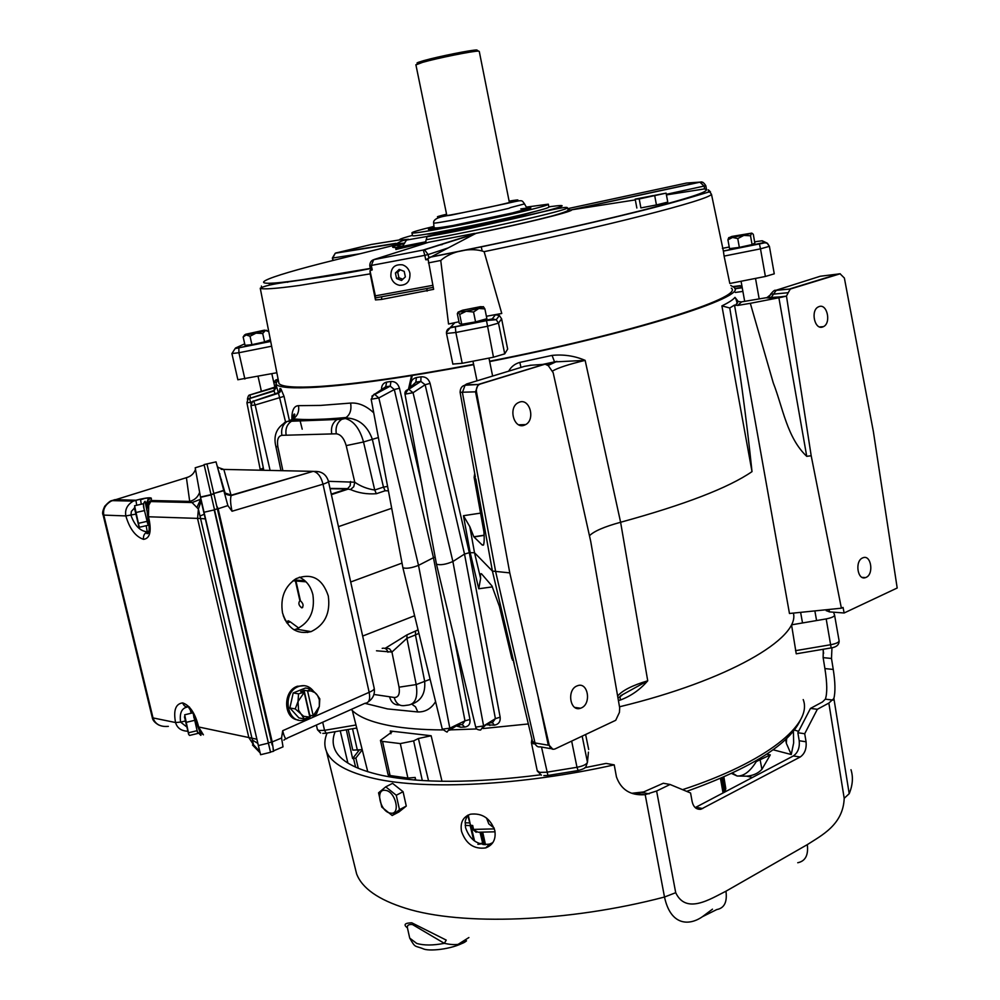 <?xml version="1.0" encoding="UTF-8"?>
<svg xmlns="http://www.w3.org/2000/svg" width="1000" height="1000" viewBox="0 0 1000 1000"><rect width="100%" height="100%" fill="white"/><g stroke="black" fill="none" stroke-linecap="round" stroke-linejoin="round"><path stroke-width="1.5" d="M419.738 63.188C416.625 63.475 416.15 63.2 418.3 62.337L423.45 60.712C437.725 56.612 472.612 49.625 476.863 50L477.45 50.4M509.4 202.562L479.263 51.388L478.5 51.125C474.075 50.738 437.562 58.062 422.65 62.337L415.925 64.887M510.412 207.625L524.525 203.888C521.3 199.8 523.9 199.575 504.913 203.837L451.1 215.125C438.85 216.588 433.025 219.225 433.638 223.038C434.25 224.062 482.238 214.713 508.725 208.375L510.5 207.613M404.575 243.125L396.587 243.738C400.5 241.213 403.812 239.988 406.512 240.062L402.438 246.425L404.338 246.175L395.75 248.588L422.113 243.4L395.925 249.438M473.612 364.325C407.85 376.662 356.425 384.038 319.337 386.475C295.287 387.9 281.825 386.9 278.962 383.5L278.5 381.188M261.537 286.938L261.375 286.075M269.113 283.288L269.438 284.762M724.1 256.1L729.812 283.475L765.387 276.462L760.487 248.85L724.1 256.1L723.375 251.025L763.85 242.587L762.225 240.775L757.288 241.412M709.625 190.925L708.188 189.812L711.475 194.275L723.375 251.025M455.3 326.688L492.225 318.913L495.45 314.775L501.763 313.463L484.125 251.663C471.238 246.925 451.262 251.038 440.75 260.475L448.537 324.012L454.7 322.85L450.65 327.15L455.3 326.688L455.85 332.5L446.5 333.45M495.45 314.775L499.387 315.525L501.613 318.85L498.5 323.113L487.188 326.312L455.85 332.5L462.212 363.3L452.85 364.062M462.212 363.3L493.475 357.212L504.725 353.862L507.65 349.087L501.613 318.85M450.662 327.125L454.7 322.85M448.237 247.9L425.737 259.762L428.188 259.675L433.625 289.337L381.475 299.438L375.475 299.925L370.2 273.863L370 270.675L372.238 269.887L371.3 265.512L373.688 259.675L423.263 250.025L475.763 233.45L448.237 247.9L428.137 254.575L424.888 250.225L423.263 250.025L373.688 259.675C371.15 260.55 369.85 262.575 369.787 265.725L369.787 265.712M731.325 288.175C744.75 297.362 628.7 334.087 489.6 361.225M558.525 208.062L555.6 208.812M568.062 209.462L570.575 209.988L699.825 182.113L686.6 183.038L567.775 208.65M635.312 199.9L570.575 209.988M474.65 233.388L428.625 242.262L374.538 259.35L371.25 261.212M427.688 242.562L428.625 242.262M422.113 243.4L425.3 242.85L427.15 236.45C478.95 228.663 567.712 204.075 567.337 207.763C570.45 209.762 477.975 230.787 426.35 239.688M428.338 236.612L439.038 234.088M427.15 236.45L406.512 240.062M548.375 204.387L548.875 206.938L551.25 206.5M666.425 194.9L704.675 188.888L704.175 186.15L699.825 182.113L703.175 182.5M370.5 269.088L372.238 269.887M396.863 244.613L359.9 253.787L332.762 258.012L335.25 253.225L336.475 252.787L395.988 243.312M370.363 268.425L302.162 279.75C235.688 289.288 260.9 278.35 333.837 260.262L359.9 253.787M276.85 372.738L237.85 379.738M501.763 313.463L486.388 316.275M458.975 321.763L448.537 324.012M774.262 273.825L769.412 246.388L774.262 273.825L765.387 276.462M335.562 253.075L371.425 244.45L399.75 239.887M375.475 299.925L375.363 295.85L370 270.675M375.425 297.9L433.237 287.362M428.775 257.638L428.137 254.575L424.812 255.338L423.387 250.162L475.087 233.912M426.025 241.75L402.438 246.425M472.55 249.525L472.912 248.487M601.912 220.138L604.9 219.587M481.2 246.762L481.962 249.913M822.675 326.975L823.475 326.637C831.4 323.025 827.2 303.463 819.15 306.562L818.25 306.938C810.35 310.663 814.688 330.188 822.675 326.975M524.2 425.25L525.65 424.6C535.55 419.525 529.788 398.237 519.525 402.113L517.9 402.85C508.062 408.1 514.062 429.263 524.2 425.25M581.337 707.925C591.737 703.75 587.975 681.587 577.537 685.725L576.9 685.975C566.5 690.025 570.125 712.225 580.525 708.238L581.337 707.925M866.05 577.4C874.15 574.2 871.1 554.325 863.012 557.762L862.663 557.9C854.55 561 857.537 580.938 865.6 577.575L866.05 577.4M473.688 364.688C406.712 377.25 354.387 384.775 316.737 387.225C292.362 388.65 278.775 387.625 275.95 384.162L278.012 378.713M293.137 416.138L293.625 418.488M293.65 418.625L294.175 421.15M273.738 390.562L249.575 398.438L274.025 390.962L276.337 387.137M285.575 422.038L278.475 393.175M278.325 392.525L276.55 386.637L274.025 390.962L276.55 386.637M277.4 392.962L253.6 401.138L278.363 393.212L277.462 392.938L279.425 391.425L279.975 388.512L279.587 391.112M270.1 470.425L255.15 404.988L284.05 396.35L280.875 388.775L280.163 391.925L278.363 393.212L280.163 391.925L279.425 391.425L279.788 389.7L279.688 391.613M284.05 396.35L289.337 420.275M291.863 419.65C291.7 410.538 293.913 405.875 298.488 405.662C299.387 411.262 297.663 415.662 293.3 418.862L288.025 421.362M351.238 709.438C357.938 716.775 371.312 722.288 391.375 725.95C405.613 728.475 422.675 729.8 442.575 729.925M353.212 708.562L352.475 708.888M480.112 384.075L545.075 364.175L480.112 384.075C477.287 385.325 476.075 387.875 476.475 391.725L509.775 572.888L492.413 571.075L474.513 552.725L480.625 578.425C480.213 574.35 480.575 572.888 481.712 574.038L491.95 585.938L499.525 606.688M483.725 530.575L483.95 531.987C484.412 538.638 484.25 543.013 483.45 545.112L482.262 545.062L473.825 536.8L469.787 526.613L474.513 552.725L469.3 552.675L500.15 717.175C500.588 721.663 498.663 724.325 494.387 725.163L492.425 722.675L495.4 718.65L464.513 554.075L452.887 561.525C445.962 564.438 440.5 565.337 436.475 564.237L436.425 564.012M480.625 578.425L478.75 588.763L470.163 552.562L463.45 515.712L469.787 526.613M545.075 364.175L548.337 365.675L553.15 372.638L590.725 541.425L619.7 707.938L619.425 712.412L615.712 720.3L555.037 748.938C552.263 749.887 550.337 748.688 549.263 745.35L509.775 572.888M786.475 296.1L770.713 298.1L773.538 294.125L788.225 292.688L786.475 296.1L811.188 455.737L841.388 608.2L843.05 607.425L844.137 612.987L897.188 588.013L873.375 431.575L844.375 278.038L840.088 273.8M778.863 297.625L806.737 456.337C786.988 437.725 782.925 407.688 773.238 382.812L750.325 303.325L783.175 296.913M806.737 456.337L811.188 455.737M826.237 610.575L829.438 611.888L844.137 612.987M750.325 303.325L737.712 305.438L734.5 305.05L789.463 613.488L841.388 608.2M788.225 292.688L790.288 289.05L839.925 273.85M770.85 293.788L773.538 294.125L776.35 290.163L790.288 289.05M250.95 403.95L250.575 402.325L246.912 402.762L260.363 470.213L260.462 468.9L263.562 469.075M449.712 729.9L476.75 728.95M483.113 728.538L528.362 723.95M619.5 706.787C727.663 680.7 800.275 638.325 793.388 613.088M734.5 305.05L729.75 307.987C738.95 362.962 746.375 417.512 752.013 471.625C728.625 487.762 684.825 504.65 620.612 522.263L647.725 680.8C640.188 689.587 631.075 696 620.4 700.025L620.013 696.575M494.387 725.163L485.913 724.75M454.087 637.362L469.963 719.5C470.438 723.938 468.688 726.45 464.7 727.075L462.275 724.638L464.988 720.825L433.45 557.7L418.512 565.375C411.475 568.05 406.262 568.85 402.9 567.762L402.85 567.55M464.7 727.075L460.5 727.225L456.25 725.913M435.575 701.625C431.275 708.65 425.35 712.1 417.825 711.963L415.525 706.838L411.763 704.15M730.763 285.475L734.362 287.55C748.263 296.812 630.862 334.025 489.675 361.587M298.488 405.662L320.613 405.412L350.625 403.075C358.488 402.537 366.188 405.788 373.725 412.825M383.587 388.188L374.212 394.538L389.963 386.175L385.65 386.8L386.688 382.1C383.188 382.938 381.45 385.45 381.5 389.613M435.138 557.062L433.45 557.7L394.312 389.525L399.462 388.225C397.975 383.587 395.138 381.337 390.938 381.488L390.238 386.138L385.763 386.712L383.663 388.137M399.462 388.225L421.438 483.062M413.062 384.8L408.438 389.363L420.513 381.45L415.838 382.212L416.413 377.55C412.15 378.738 410.275 381.712 410.775 386.5M430.087 383.387L469.3 552.675L464.513 554.075L425.138 384.725L430.087 383.387C428.575 378.725 425.55 376.538 421.012 376.8L420.838 381.413L415.913 382.15L413.125 384.738M508.663 371.175C511.188 366.7 514.913 363.775 519.837 362.4L520.962 367.425M519.837 362.4L552.062 355.4C563.638 354.225 574.663 355.887 585.138 360.363L620.612 522.263C604.263 526.737 593.888 531.237 589.462 535.75M752.013 471.625L721.9 305.887C728.787 302.55 733.15 299.7 734.963 297.35L736.287 299.762M511.65 658.075L513.5 660.55L514.175 663.8M499.275 605.8L511.838 658.525L513.5 660.55L492.413 571.075L475.8 478.925L474.288 477.713L474.712 473.425M485.675 442.212L475.525 391.838L460.1 392.3L475.363 477.062L474.562 474.575L474.137 477.375M771.15 294.225L766.975 297.6L741.612 301.863L737.712 305.438M741.275 301.925L738.188 301.45L735.475 305.363M620.625 695.725L647.725 680.8C632.487 685.337 622.45 690.413 617.625 696.025M483.95 531.987L474.175 477.6L483.9 531.013M547.4 364.875L554.55 361.912L543.812 364.3M729.75 307.987L721.9 305.887M552.062 355.4L554.55 361.912L585.138 360.363C568.688 364.338 557.85 367.887 552.6 371M734.963 297.35L738.188 301.438L736.025 299.3L737.25 303.5M548.112 365.45L556.975 361.362L542.525 364.45M388.413 490.812L385.112 490.763L376.375 493.713C367.1 494.4 358.475 493.013 350.5 489.55L353.75 486.737L354.775 482.212C360.588 486.3 367.238 488.9 374.725 490.025L383.462 487.1L372.312 439.2C367.525 426.025 359.2 418.963 347.35 418.013L337.137 419.487C332.525 422.7 330.725 427.512 331.737 433.925L281.913 435.325C278.125 436.1 276.775 439.975 277.875 446.925L282.875 470.7M411.962 704.025C421.463 700.662 425.688 693 424.637 681.05L415.438 634.938L406.925 638.325L391.938 652.05L376.5 650.788M402.013 563.1L350.7 581.987M385.3 648.25L407.013 634.862L418.062 629.875M412.325 375.487L408.75 389.325C405.812 390.2 404.562 391.825 405 394.212L436.475 564.237L475.712 727.113L483.6 725.962L452.887 561.525L413.062 392.713L408.75 389.325L420.838 381.413L425.138 384.725L413.062 392.713L404.988 394.15M374.513 394.5L374.775 394.487C374.688 393.025 373.488 394.637 371.175 399.3L402.9 567.762L442.3 729.163L449.812 728.2L418.512 565.375L378.837 397.938L374.775 394.487L390.238 386.138L394.312 389.525L378.837 397.938L371.163 399.237M278.475 393.237L253.7 401.213L255.15 404.988L250.9 405.538L263.8 470.288M248.337 399.15L247.413 399.125L247.575 399.913M261.05 389.675L261.25 391.375M733.363 286.637L740.088 285.663L733.238 286.562M734.825 288.7L742.225 287.688M742.2 287.538L734.788 288.463M249.5 398.462L249.587 398.537C248.637 398.025 247.75 399.438 246.912 402.762M274.225 390.363L274.062 387.4L250.025 394.888L273.762 387.912L276.212 385.363M275.462 382.05L273.8 382.537M273.837 382.688L275.425 382.25M277.087 379.575L275.725 379.963L277.038 379.625M741.85 287.587L740.088 285.663M411.538 375.613L408.438 389.363M405.175 393.975L408.113 389.412M371.887 396.213L374.212 394.538M250.9 405.538C252.338 401.613 253.263 400.175 253.7 401.213L253.65 401.163M275.025 393.775L274.1 391.012L249.587 398.537L250.575 402.325L252.512 401.737M250.35 398.175L250.025 394.888M274.062 387.4L276.25 385.538M274.713 382.275L275.725 379.963M483.625 726.975L486.912 723.913M449.6 730.238L458 724.8L462.275 724.638M480.662 730L483.6 725.962L495.4 718.65L500.15 717.175M447.163 732.013L449.812 728.2L464.988 720.825L469.963 719.5M457.088 724.663L457.975 724.8L449.613 730.212M489.862 725.537L488.438 722.962M460.5 727.225L457.35 724.538M418.9 633.325L415.438 634.938L415.525 631.475M350.625 403.075C351.662 409.688 350.15 414.487 346.087 417.512L343.688 418.45L345.513 418.575C353.8 420.925 359.8 428.725 363.525 441.975L374.725 490.025L376.375 493.713M286.175 435.2C285.175 429 286.938 424.338 291.488 421.238L293.412 420.4L290.225 420.25L343.688 418.45L341.737 419.312C337.113 422.525 335.3 427.362 336.325 433.8L331.737 433.925M385.112 490.763L383.462 487.1L387.575 486.425M399.525 704.963C394.513 705.275 391.188 702.537 389.55 696.762L394.2 697.5C398.425 697.525 400.05 694.087 399.062 687.188L391.938 652.05L389.562 648.825L386.087 648.025M260.462 468.9L260.7 470.225M262.3 468.413L261.812 470.25M390.925 733.737L390.262 731.012L431.138 735.75L442 781.287M348.15 729.488L352.788 750.125L362.2 749.65M390.262 731.012L391.9 731.95L380.462 740.375L382.525 741.4L400.312 743.587L413.638 740.875L418.4 738.512L431.138 735.75M415.737 780.075L415.163 777.45L407.9 778.075L390.075 775.537L387.95 774.125M468.275 815.013L470.462 825.225L472.688 825.487L471.488 825.75L472.713 829.338L478.038 832.225L495.05 831.812M470.462 825.225L467.675 815.3M531.925 739.025L531.388 742.625L533.525 743.838M826.188 618.913L831.162 647.925L796.237 653.812L791.55 624.837L826.188 618.913C831.725 617.812 834.513 616.5 834.55 614.987L833.512 612.188M537.212 770.675L539.75 772.375L546.7 772.225L576.987 767.288L578.138 770.55C583.038 769.225 585.638 767.938 585.938 766.675L587.45 762.237L588.438 752.15M588.688 749.488L585.625 734.538M388.325 774.837L388.738 776.725M268.35 331.45L264.5 330.138L245.65 334.275L244.65 334.988L246.188 334.925L255.987 333.162L265.15 330.763L262.7 333.475L255.987 333.162L250.025 336.25L246.188 334.925L243.15 336.975L244.562 334.963M243.15 336.975L245.037 345.35L251.925 344.675L264.587 341.887L262.7 333.475M264.587 341.887L270.225 339.825M251.925 344.675L250.025 336.25M486.562 818.025L488.812 823.925L494.038 827.9M390.9 276.725C392.163 281.488 395.037 284.35 399.538 285.325C406.95 285.238 410.412 281.188 409.9 273.175C408.85 268.988 406.413 266.212 402.575 264.85C394.438 264.012 390.538 267.962 390.9 276.725M399.212 269.413L395.4 273.012L396.562 278.525L401.538 280.475L405.363 276.887L404.2 271.363L399.212 269.413M400.262 269.825L397.738 272.213L398.9 277.712L402.837 279.262M398.9 277.712L396.562 278.525M397.738 272.213L395.4 273.012M652.688 195.625L647.625 196.762L652.688 195.625M639.212 198.95L666.1 193.137L635.175 199.125L639.212 198.95L640.888 207.913L656.438 204.938L654.762 195.938M636.85 208.025L635.175 199.125M656.438 204.938L667.763 202.1L666.1 193.137M477.875 844.3L480.462 843.988M725.788 788.737L724.925 791.45M492.85 842.6L489.613 844.087C477.9 845.625 469.875 840.125 465.525 827.575L465.238 821.05L467.362 815.475M494.812 830.512C490.3 818.312 482.225 812.875 470.562 814.188C463.05 816.787 460.037 822.487 461.512 831.312C465.9 843.913 473.95 849.45 485.7 847.913C493.1 845.013 496.138 839.212 494.812 830.512M409.412 936.737L409.712 938.1C415.775 948.7 414.387 945.075 423.925 949.1C431.2 951.6 455.6 948.662 466.512 940.825C462.125 944.788 454.738 945.638 444.35 943.337L412.488 924.562C408.612 924.175 406.938 925.312 407.45 927.987L407.75 929.325M793.388 731.188L793.662 742.9L791.25 754.525L786.338 743.3L785.65 739.463M766.737 754.175L770.288 754.9L761.912 769.338C758.112 773.388 753.037 775.662 746.688 776.175L737.1 776L731.625 773.475M773.075 749.775L791.25 754.525M407.45 927.9C403.225 924.7 404.663 923 411.763 922.8L446.238 940.1L444.35 943.337C433.038 945.512 423.812 945.537 416.688 943.413L409.712 938.1L407.512 928.238M712.475 909.175L702.362 916.737C689.212 925.925 670.675 925.812 664.5 897.025C568.125 922.4 461.075 925.863 405.613 908.263C378.4 899.725 362.075 888.263 356.613 873.888L354.725 866.237M631.938 793.263L643.662 791.95L663.3 783.25L670.075 784.488L690.575 792.987L692.1 801.413C693.375 807.038 696.3 809.663 700.863 809.262L800.2 757C804.737 753.812 806.7 748.737 806.062 741.762L804.712 733.725L817.337 709.287L828.85 703.088L833.888 698.487L849.2 793.7L844.2 798.3L828.85 703.088M645.188 794.638L656.612 791.012L675.713 892.7L664.5 897.025L645.188 794.638L644.438 794.712C630.312 795.575 620.988 789.625 616.438 776.862L614.225 764.862L606.062 763.425L584.85 767.675M540.487 774.825C473.713 783.288 420.812 783.462 381.775 775.362C355.15 769.412 339.462 760.638 334.712 749.05C332.488 743.587 332.625 737.8 335.138 731.675M347.912 763.088L340.225 730.825M614.225 764.862C521.613 785.612 425.812 790.2 374.6 778.587C347.4 772.4 331.35 763.375 326.475 751.475C324.113 745.688 324.325 739.538 327.088 733.037M831.963 647.763L831.488 658.462L833.25 669.45C835.263 682.275 835.475 691.963 833.888 698.487M823.3 649.25L823.138 657.638L831.488 658.462M817.337 709.287L810.475 708.413L822.463 701.975L825.337 699.163C827.362 693.413 827.212 683.213 824.9 668.575L823.138 657.638M358.3 768.35L355.863 758.037L353.525 758.375L355.613 767.188M362.25 749.85L355.863 758.037M786.338 743.3L786.65 738.5M732.475 773.088L737.1 776C743.662 776.375 750.062 771.575 756.3 761.575L770.288 754.9M656.612 791.012L670.075 784.488M675.713 892.7C686.175 914.925 710.487 898.85 725.95 891.213L807.3 844.638C821.488 835.413 843.188 824.837 844.2 798.3M810.475 708.413L797.862 732.75L799.212 740.763C799.837 747.712 797.887 752.763 793.35 755.938L695.188 807.613M797.75 862.738C805.362 861.188 808.55 855.15 807.3 844.638M702.362 916.737L716.8 909.55C724.312 908.175 727.362 902.062 725.95 891.213M804.712 733.725L797.862 732.75M359.325 749.987L352.6 758.538L346.325 729.788M352.6 758.538L353.525 758.375M756.3 761.575L755.062 761.375M385.375 790.35C395.712 791.2 401.075 815.25 390.475 813.112C380.213 812.125 374.862 788.425 385.375 790.35M392.188 815.512L399.487 809.65L396.275 795.25L385.763 786.838L378.562 792.812L381.775 807.075L392.188 815.512L398.963 811.938L406.275 806.075L399.487 809.65M396.725 786.663L400.238 789.45M403.837 795.163L405.238 801.462M385.763 786.838L392.562 783.35L403.075 791.712L406.275 806.075M403.075 791.712L396.275 795.25M283.263 615.625L285.238 620.288M306.038 581.825L295.963 581L300.438 600.8C303.438 603.675 303.875 606.038 301.762 607.863L301.737 607.85C298.712 605.5 298.1 603.125 299.887 600.737L300.387 600.562M299.887 600.737L295.413 580.962L292.987 580.763M294.125 579.925L295.2 580L295.038 579.312M295.512 579.025L295.75 580.05L304.962 580.788M297.538 580.2L295.413 580.962M295.963 581L298.087 580.237M282.512 612.888C280.15 597.7 284.713 586.275 296.212 578.612C311.712 572.688 322.4 578.45 328.288 595.938C330.6 613.088 324.862 624.987 311.075 631.625C297.087 634.837 287.575 628.587 282.512 612.888M293.962 629.788L296.262 629.15C309.587 622.775 315.138 611.337 312.913 594.837C310.8 586.325 306.288 580.438 299.35 577.188M298.775 628.1L290.275 621.85L286.95 623.1M281.562 738.012L283.025 746.85L273.525 750.863L272.213 741.925L281.562 738.012L282.688 730.713C284.4 737.688 285.925 740.15 287.25 738.088L365 703.288C369.075 702.975 370.462 699.312 369.15 692.312L323 484.2L232.05 511.238L227.875 505.6L216.038 461.875L206.95 463.925L215.425 500.462M307.6 632.5L309.675 631.388M227.875 505.6L218.125 508.75L216.663 505.825L272.175 745.062M216.663 505.825L206.95 463.925L204.075 464.575L270.5 752.138M218.125 508.75L272.213 741.925M287 621.388L288.425 620.85L290.275 621.85M221.15 469.35L223.825 469.412L231.163 495.562C230.15 498.75 230.45 503.975 232.05 511.238M219.5 474.637L219.887 473.9M217 465.462L225.113 493.025L231.4 495.15L313.113 471.362L223.825 469.412L218.125 467.475L217.062 465.65M319.312 471.763L313.113 471.362L231.163 495.562C226.85 494.825 224.838 493.975 225.113 493.025L223.912 490.925M273.1 749.05L273.612 751.263L270.475 752.025M270.525 752.288L260.613 754.725L258.375 745.575L268.387 743.125L214.137 509.663L217.387 508.913L271.488 742.1L268.325 742.875M223.762 490.35L213.8 493.5L223.85 490.675M258.375 745.575L200.463 496.9L195.2 467.788L204.188 465.05M268.387 743.125L270.538 752.288M260.087 752.8L252.5 745.013L253.487 744.75L200.55 518.488L148.5 516.775C151.825 530.95 150.162 538.475 143.512 539.362C135.475 536.575 129.588 528.763 125.85 515.925C124.725 509.7 127.2 504.762 133.238 501.125L140.475 499.125C147.075 497.725 150.7 497.438 151.337 498.25L151.337 500.5L148.713 505.288L148.5 516.775L147.675 516.475M187.338 707.025C181.637 708.162 179.4 713.188 180.613 722.1L185.188 721.025M134.375 508.125L131.35 511.413L130.938 515.225C134.675 525.638 140.125 531.163 147.25 531.838L148.688 531.85M189.088 706.838C186.012 707.438 183.875 706.125 182.688 702.9C190.037 705.438 195.375 713.575 198.725 727.288L203.412 734.837L199.975 731.988L197.875 726.825L256.9 739.237M152.225 717.35L153.012 717.913C155.238 724.25 160.35 727.075 168.35 726.375M187.55 731.213C181.15 730.9 177.162 728 175.562 722.537C173.263 710.325 175.637 703.775 182.688 702.9M135.525 514.188L125.85 515.925L103.8 515.1C102.725 508.988 105.475 504.162 112.037 500.613L114.925 499.65L135.9 500.25L140.475 499.125M110.525 501.275L187.712 477.275M205.487 518.9L200.55 518.488L198.388 509.038L192.062 502.575L189.713 501.413L186.4 477.65C190.925 476.463 193.95 473.688 195.487 469.338M199.638 492.312C197.963 497.075 194.65 500.1 189.713 501.413L151.337 500.5C147.688 501.725 146.113 504.2 146.613 507.938M200.5 497.062L213.925 493.988M200.613 497.65L200.725 499.212L196.925 507.425M201.3 500.8L198.388 509.038L197.575 518.6L248.837 737.575L253.487 744.75L259.725 751.55L257.838 743.388L252.338 740.013M204.375 514.15L199.975 516.062M257.95 743.713L200.725 499.212L192.062 502.562L150.287 501.55M259.925 752.113L258.85 750.238M136.738 505.25L135.9 500.25L133.238 501.125L112.037 500.613C110.825 500.438 108.413 502.287 104.8 506.175C102.65 510.65 102.088 513.562 103.1 514.925L103.075 514.837M148.713 505.288L146.8 508.762L146.962 510.725M146.2 525.7L147.25 531.838C144.35 533.362 143.1 535.875 143.512 539.362M134.362 507.788L138.787 525.962M146.975 510.925L145.075 501.3C143.4 502.85 143.038 505.275 143.975 508.562L143.475 503.713L134.575 505.75L139.088 526.438L139.713 527.188L148.463 525.188M145.075 501.3L146.875 506.625M143.975 508.562L147.787 523.962M135.762 512.562L144.688 510.525M138.35 523.337L147.262 521.3M184.45 716.787L188.65 734.388M192.613 712.887L184.675 714.8L188.825 734.675L189.613 735.425L198.025 733.388M200.575 732.887L200.938 735.35L199.587 731.375M193.35 714.225L197.463 732.225M186.05 722.4L194.775 720.288M188.538 732.763L197.25 730.65M313.113 690.763C309.237 686.062 304.488 684.613 298.837 686.4L298.463 686.55C280.775 692.712 287.5 726.388 305 719.65L309.113 717.487M309.812 716.925L311.288 715.525M304.363 685.675L297.125 686.338C282.525 691.25 283.463 719 298.25 719.95M289.875 707.975L293.188 692.95L298.55 693.838L298.025 701.562L304.212 692.362L309.85 717.1L303.725 716.325L295.225 708.913L298.025 701.562L298.575 710.263L304.275 718.913L298.913 717.925L289.875 707.975L295.225 708.913M293.188 692.95L305.487 688L310.863 688.863L316.488 694.062L319.812 698.863L319.325 706.538L316.537 713.825L313.15 715.863L309.75 715.25L304.062 690.288L300.7 691.637L304.088 692.2L298.55 693.838M304.062 690.288L307.45 690.837L310.863 688.863M309.85 717.1L304.275 718.913M313.2 715.713L307.575 691.012L311.062 690.95L314.887 692.6L317.562 695.462L319.325 699.725L319.325 706.538L313.15 715.863M526.337 207.113L548.337 204.175C549.1 204.775 541.35 207.037 525.087 210.975C485.012 220.688 411.838 234.825 411.95 232.913C411.362 232.275 418.663 230.113 433.85 226.438M438 228.25L439.325 227.938M548.875 206.938C549.65 207.562 541.912 209.862 525.65 213.812C485.6 223.575 412.425 237.65 412.525 235.662L412.475 235.438M534.725 211.562L516.237 216.812C485.062 224.425 428.312 235.362 427.175 234.025M727.938 239.862L729.525 248.625L739.35 247.387L752.087 244.575L754.85 243.05L753.288 234.288L751.812 233.113L731.838 236.438L729.025 237.7L732.525 237.45L727.938 239.862L728.8 237.575M751.587 233.263L750.512 235.775L743.825 235.4L737.763 238.575L732.525 237.45L751.587 233.263M752.087 244.575L750.512 235.775M739.35 247.387L737.763 238.575M483.363 306.65L484.888 308.9L478.825 308.475L483.35 306.825L480.425 306.675L462.587 310.225L458.1 312.125L457.325 313.738L459.338 323.488L461.712 324.288L459.688 314.462L458.1 312.125L466.2 311.262L459.688 314.462M461.712 324.288L475.562 321.887L486.887 318.712L484.888 308.9M478.825 308.475L473.55 312.025L466.2 311.262L478.825 308.475M475.562 321.887L473.55 312.025M437.912 245.287L442.25 244.575M289.837 281.413L287.362 282.262M244.7 343.837L235.463 348.05L238.863 347.725L238.912 352.738L231.9 353.537M421.2 243.863L426.45 242.95M278.962 383.5L260.25 288.225C262.712 289.613 275.763 288.688 299.4 285.45L370.2 273.863M395.95 249.537L395.75 248.588M484.125 251.663C606.712 226.3 709.362 199.85 711.475 194.275M428.413 262.9L440.75 260.475M475.763 233.45C524.775 223.425 570.163 212.262 571.737 210.025M567.062 207.5L567.837 208.775C567.762 210.138 572.075 210.2 553.038 215.712C533.475 220.875 507.713 226.762 475.725 233.363M402.675 243.363C389.038 247.325 389.275 248.412 403.425 246.637M427.488 236.188C457.062 231 505.45 220.9 534.963 213.75C564.888 206.3 570.087 203.925 550.575 206.6M412.463 235.362C396.838 239.587 395.487 240.875 408.425 239.25M429.162 257.288C503.2 242.738 585.95 224.488 639.438 211.012C693.088 197.25 714.488 189.887 703.6 188.938M568.713 209.438L568.062 209.562M404.487 243.575L395.55 245.6M271.637 346.213L238.912 352.738L244.887 379.038M238.863 347.725L270.688 341.375M504.725 353.862L498.5 323.113L496.225 319.713L492.225 318.913M493.475 357.212L486.512 320.65L450.775 327.725C447.638 328.575 446.213 330.525 446.512 333.55L452.875 364.188M757.325 241.4L754.65 241.938M729.225 247.013L722.412 248.375M763.85 242.587L767.425 243.287L769.4 246.325L760.487 248.85L759.425 243.925L723.363 251.125M450.65 327.15L446.438 332.413M486.562 320.5L496.225 319.713L499.387 315.525M759.388 243.837L759.425 243.925C767.688 242.525 765.625 241.238 769.4 246.325M762.225 240.775L767.288 243.2M333.288 260.4L332.375 258.038L335.25 253.225L395.975 243.575M425.737 259.762L424.812 255.338L369.787 265.725L370.538 269.225M375.363 295.85L432.837 285.325M705.725 185.712L666.325 194.325M706.538 189.675L705.812 185.725C703.925 182.65 702.125 181.438 700.425 182.087L570.763 210.05M427.1 291.137L426.9 288.825M381.475 299.438L381.75 297.062M316.05 277.663L313.663 278.325M417.825 711.963L387.5 708.913L364.9 703.325M276.25 386.238L275.95 384.162M279.975 388.512L280.875 388.775M482.262 545.062L483.725 544.513M484.1 535.388L473.963 536.95M463.45 515.712L480.575 513.112M492.4 586.888L478.75 588.763M532.475 741.375L535 742.938L495.725 571.975L462.413 392.537L465.037 385.25L478.15 384.5L475.525 391.838L476.475 391.725M550.35 748.587L540.288 746.838C537.688 747.337 535.925 746.038 535 742.938L548.3 745.225L538.45 698.475M828.962 609.462L829.438 611.888M790.15 288.788L839.013 273.825L790.263 288.975L775.763 290.413C774.975 289.688 773.288 290.912 770.713 294.113L768.838 297.625L784.912 296.55M776.35 290.163L820.312 276.238L840.263 273.775M531.587 365.188L524.487 366.35L466.637 383.975L466.1 384.75L478.15 384.5L544.663 364.2M543.225 364.4L529.9 365.3M549.263 745.35L552.9 749.287M620.4 700.025L618.413 700.525M386.688 382.1L390.938 381.488M416.413 377.55L421.012 376.8M373.925 694.463L389.55 696.762M499.712 607.137L512.587 660.325M466.1 384.75L465.037 385.25C461.912 385.825 460.275 388.175 460.1 392.3L460.075 392.125M770.713 298.1L766.175 297.787M466.637 383.975L464.45 385.4M284.35 422.65L287.225 421.4C282.688 424.487 280.912 429.137 281.913 435.325M328.45 481.312L354.775 482.212L346.2 445.613C344.062 438.312 340.775 434.387 336.325 433.8M378.375 437.55L363.525 441.975L346.2 445.613M407.013 634.862L406.925 638.325L416.213 684.575C418.125 697.725 415.138 704.613 407.238 705.212L405.337 705.462C399.812 706.5 396.1 703.838 394.2 697.5M430.125 679.3L416.213 684.575L399.062 687.188M350.5 489.55L347 488.913L331.262 494.125M331.375 494.65L348.363 489.025L330.062 488.713M391.7 508.288L338.462 526.65M414.613 615.75L362.663 636.062M742.9 291.413L735.288 292.462M276.312 385.838L274.65 386.287M488.35 723.012L492.425 722.675M275.837 446.262L277.875 446.925M330 488.438L347.65 488.638L350.188 485.7L350.525 481.463M382.188 648.35C385.037 647.688 386.962 648.975 387.95 652.225M352.537 728.737L357.362 750.225M382.525 741.4L390.075 775.537M469.425 822.925L465.075 822.763M317.4 729.488L318.95 730.525L324.538 730.325L355.975 725M322.7 722.212L324.538 730.325L326.15 733.2L356.737 728.037M472.688 825.487L473.537 829.4L494.375 828.888M541.5 747.05L547.938 775.462L577.925 770.588M472.163 828.913L476.188 832.3M571.663 741.112L576.987 767.288C583.15 766.075 586.638 764.388 587.45 762.237L582.175 736.175M795.5 650.675L830.775 644.712C836.3 643.625 839.062 642.288 839.087 640.7L834.587 615.212L839.087 640.7M803.213 699.587C812.975 724.15 766.725 762.1 682.575 789.663M428.562 780.875L418.4 738.512M413.638 740.875L422.3 780.537M400.312 743.587L407.9 778.075M480.087 832.175L483.075 844.562M470.9 825.638L474.575 841.05M479.338 843.6L482.688 843.25M473.688 840.387L470.175 825.612L473.675 840.375M724.837 790.875L723.275 777.25M725.8 788.637L723.875 776.988L725.225 789.038M723.062 792.975L720.462 778.462M721.538 778L724.125 792.412M722.638 777.525L725.013 791.95L722.6 777.55M482.713 832.113L485.5 844.725M484.275 844.688L481.488 832.138M794.325 730L798.587 731.35M746.688 776.175L752.487 777.475M850.987 769.712C853.325 777.113 852.738 785.1 849.2 793.7M468.9 937.537L457.95 944.45M833.25 669.45L824.9 668.575M832.987 700.088L825.337 699.163M649.163 793.85L641.65 792.425M702.738 808.562L695.95 807.262M800.2 757L793.35 755.938M806.062 741.762L799.212 740.763M761.912 769.338L760.163 759.963M224.575 493.663L225.538 493.475M282.688 730.713L369.15 692.312C372.875 690.713 374.55 689.312 374.175 688.112L328.45 481.413M323 484.2C326.875 482.9 328.675 481.912 328.413 481.213C326.238 474.237 321.4 470.988 313.9 471.45C318.2 472.863 321.238 477.113 323 484.2M220.662 478.938L221.412 479.513M210.637 494.475L213.863 493.738M214.2 509.925L203.938 512.275M186.438 726.7L180.613 722.1L175.562 722.537L153.012 717.913L103.8 515.1L103.1 514.925L152.262 717.5C152.637 720.288 154.85 722.812 158.9 725.088M191.175 713.238L190.1 709.3M147.3 503.425L148.575 502.912M147.312 503.188L146.488 503.363M140.488 499.762L145.775 498.125M141.3 504.212L140.463 499.225C150.525 497.375 147.05 498.275 148.912 498.387C148.262 498.013 147.487 500.325 146.575 505.312C146.275 501.725 147.863 499.375 151.337 498.25M197.838 726.663L197.875 726.825C192.688 708.462 190.712 711.637 188.95 707.9L189.462 707.075M520.763 208.938C536.35 206.55 533.9 207.875 513.387 212.925C473.975 222.463 408.738 234.237 434.1 227.338M433.638 222.838L434 227.175C435.2 228 432.587 228.95 453.15 225.475L512.562 212.913C532.625 207.562 524.95 209.037 526.65 207.65L524.55 203.975M446.575 214.225C415.988 221.637 469.087 212.125 504.075 203.837C520.712 199.838 522.388 198.938 509.113 201.125M476.863 50L478.5 51.125M415.887 64.737L446.863 215.65M418.3 62.337L417.262 64.025M237.875 379.8L231.912 353.612L235.113 348.587L270.7 341.45M427.612 242.587L421.875 243.55M396.587 243.738L396.938 244.788C396.55 245.787 398.5 246.25 402.812 246.15M428.925 257.462C500.562 243.363 580.462 225.825 634.312 212.488C689.35 199.075 711.462 190.387 710.5 191.975M260.25 288.225C272.025 281.8 309.875 280.912 370.4 268.575M708.188 189.812L708.612 192.125M332.912 260.5L332.375 258.05M819.613 326.938L823.475 326.637M518.713 424.8L525.65 424.6M484.1 535.212L473.825 536.8M537.15 746.35L532.55 741.675L513.562 661.725M621.975 695.337L617.975 698.025M302.213 429.175L299.988 420.3M826.275 610.763L826.075 609.763M347.35 418.013L341.737 419.312L287.225 421.4C276.887 426.788 273.1 435.15 275.875 446.45L280.975 470.662M733.462 286.7L741.912 285.912M742.237 287.75L734.825 288.775M276.3 385.737L273.775 387.975L249.963 394.975C248.875 394.725 248.025 396.112 247.413 399.125M293.225 415.838L293.75 418.338M293.788 418.537L294.325 421.15M275.413 382.337L273.85 382.762M260.837 388.762L260.9 389.625M276.925 379.75L273.625 381.712M475.712 727.113C475.95 728.863 477.45 729.837 480.238 730.037M486.637 724.087L483.638 726.875M442.3 729.163L446.825 732.025M347.337 418.013L346.087 417.512C322.65 419.65 305.062 420.1 293.3 418.862L294.837 414.487C294.125 413.15 293.4 414.738 292.638 419.263M862.163 577.388L865.6 577.575M574.738 707.4L580.525 708.238M367.775 771.75L352.325 710.55M465.163 825.387L471.562 825.662M320.613 733L317.45 729.712L316.388 725.05M541.413 775.163L537.288 771.025L531.388 742.625M543.85 775.625L547.675 775.512M839.125 640.962C839.163 644.762 836.538 647.075 831.237 647.913M322.825 733.388L325.763 733.263M800.863 719.1C789.938 743.9 751.888 767.987 686.7 791.375M380.462 740.375L388.013 774.425M274.825 387.062L271.825 373.725M244.65 334.988L244.025 336M266.275 330.238L267.362 330.938M261.425 391.325L258.062 376.438M480.012 832.175L483 844.55M725.812 788.662L724.938 791.538M356.613 873.888L326.475 751.475M823.625 653.337L822.987 649.3M644.438 794.712L636.613 793.213M700.863 809.262L696.1 808.337M485.7 847.913L489.613 844.087M414.012 779.938L415.538 779.15M301.737 607.85L302.675 607.513M368.338 701.775C373.038 698.475 375.012 694.05 374.25 688.5M285.75 738.675L283.888 740.125M286.062 621.737L288.425 620.85M296.262 629.15L311.075 631.625M210.763 494.988L200.55 497.325M147.4 503.263L146.488 503.475M148.875 531.1L147.425 531.9L146.912 533.587C146.088 532.75 151.688 538.237 147.7 516.562L146.812 508.762C145.975 506.9 147.125 504.5 150.275 501.55M147.363 522.7L149.188 525.925M184.55 717.625L184.65 716.925M200.738 735.3L197.237 731.562M193.45 714.4L193.962 717.875M298.837 686.4L297.512 686.188M411.95 232.913L412.525 235.662M802.525 622.962L800.612 612.35M744.688 301.388L741.075 281.25M729.025 237.7L728.15 239.013M816.587 620.562L814.862 610.9M759.188 298.962L755.512 278.412M477 380.825L472.962 361.213M492.625 376.062L488.963 358.088"/></g></svg>
